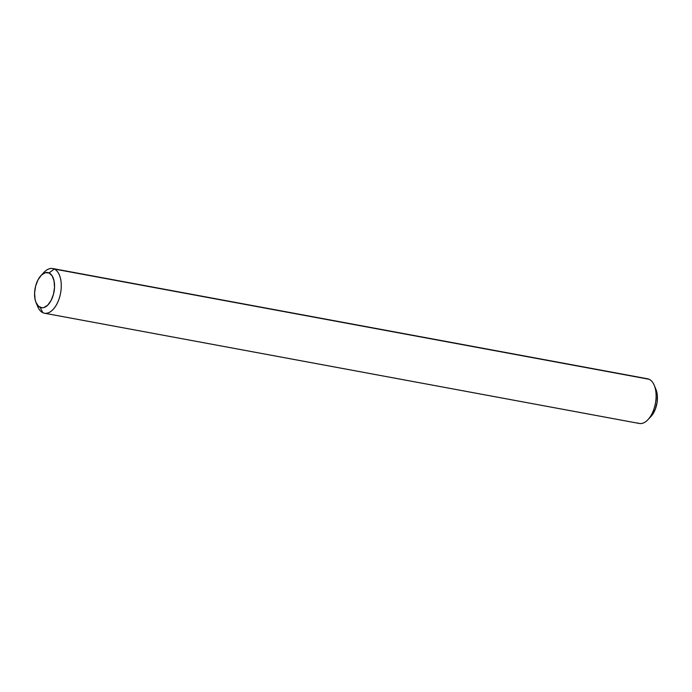 <?xml version="1.0" encoding="UTF-8"?>
<svg xmlns="http://www.w3.org/2000/svg" width="692" height="692" viewBox="0 0 692 692"><rect width="100%" height="100%" fill="white"/><g stroke="black" fill="none" stroke-linecap="round" stroke-linejoin="round"><path stroke-width="1.04" d="M36.036 302.568L37.74 306.677A22.715 12.205 -79.5 0 0 42.887 312.723L40.084 307.326A17.871 9.601 -79.5 0 0 53.492 294.195A17.871 9.601 -79.5 0 0 49.037 272.951L45.283 272.7L41.416 275.113L38.025 279.81L35.629 286.073L34.6 292.958L35.084 299.42L35.88 302.17L38.432 306.201L41.909 307.784L43.838 307.568L47.713 305.155L51.096 300.458L53.492 294.195L54.521 287.31L54.037 280.848L52.116 275.805L49.037 272.951L54.27 269.032L649.113 379.277A22.715 12.205 100.5 0 0 645.939 378.688A22.715 12.205 100.5 0 1 649.113 379.277A22.715 12.205 100.5 0 0 647.556 378.784L52.722 268.539A22.715 12.205 -79.5 0 0 42.541 274.136A22.715 12.205 -79.5 0 1 54.27 269.032A22.715 12.205 -79.5 0 0 44.124 272.241L41.053 275.477A17.871 9.601 100.5 0 1 49.037 272.951L54.27 269.032L649.113 379.277A22.715 12.205 -79.5 0 1 655.116 404.82A22.715 12.205 -79.5 0 1 639.278 423.461L44.444 313.216A22.715 12.205 100.5 0 1 42.887 312.723L40.084 307.326A17.871 9.601 100.5 0 1 36.036 302.568A17.871 9.601 100.5 0 1 41.053 275.477M44.444 313.216A22.715 12.205 100.5 0 0 60.282 294.576A22.715 12.205 100.5 0 0 54.27 269.032A22.715 12.205 100.5 0 1 59.927 296.038A22.715 12.205 100.5 0 1 42.887 312.723A22.715 12.205 -79.5 0 1 36.944 304.35A22.715 12.205 -79.5 0 0 42.887 312.723L40.084 307.326A17.871 9.601 100.5 0 1 35.629 286.073A17.871 9.601 100.5 0 1 49.037 272.951L54.27 269.032A22.715 12.205 -79.5 0 0 52.722 268.539M650.584 416.887L655.324 409.197L657.071 402.493L657.348 395.694L655.947 389.397M649.113 379.277A22.715 12.205 -79.5 0 1 654.77 406.282A22.715 12.205 -79.5 0 1 637.73 422.968A22.715 12.205 -79.5 0 0 647.876 419.759A22.715 12.205 -79.5 0 0 654.26 385.323A22.715 12.205 -79.5 0 0 649.113 379.277L54.27 269.032A22.715 12.205 100.5 0 1 59.927 296.038A22.715 12.205 100.5 0 1 42.887 312.723M647.876 419.759L650.947 416.523A17.871 9.601 -79.5 0 0 655.964 389.432L654.26 385.323M40.084 307.326A17.871 9.601 -79.5 0 0 53.492 294.195A17.871 9.601 -79.5 0 0 49.037 272.951M649.459 417.864A17.871 9.601 -79.5 0 0 655.056 387.65"/></g></svg>
